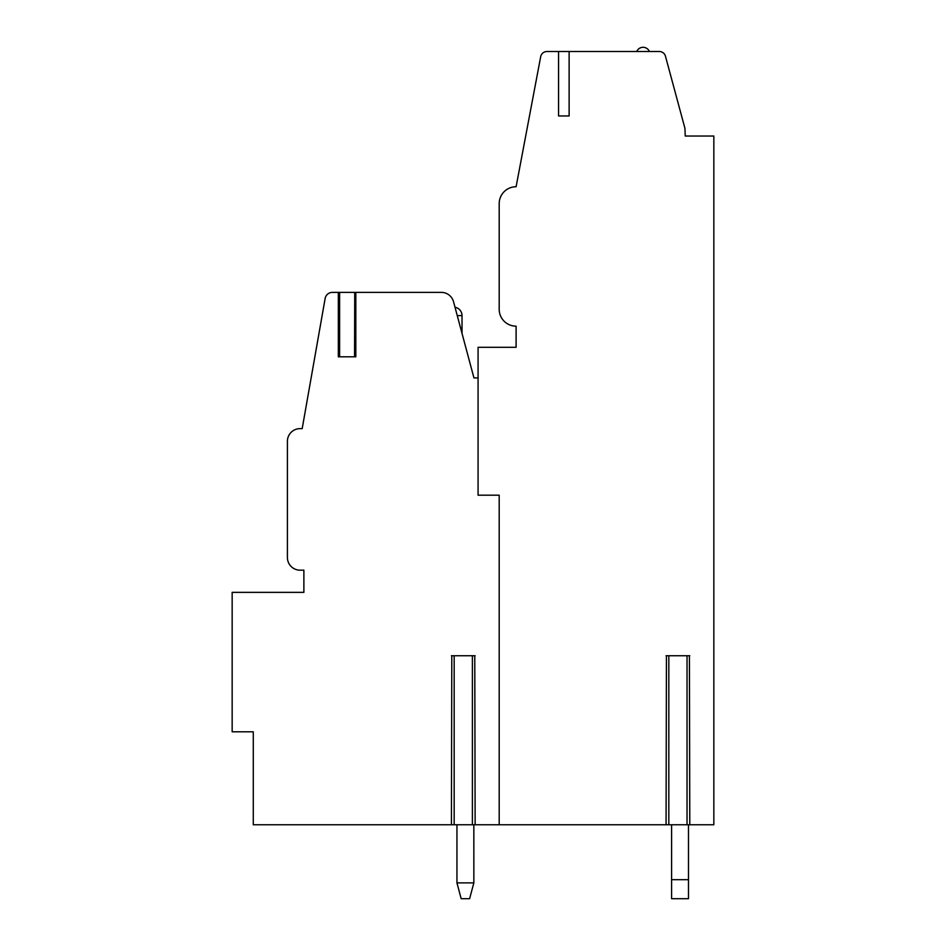 <?xml version="1.0" encoding="UTF-8"?>
<svg xmlns="http://www.w3.org/2000/svg" width="946" height="946" viewBox="0 0 946 946"><rect width="100%" height="100%" fill="white"/><g stroke="black" fill="none" stroke-linecap="round" stroke-linejoin="round"><path stroke-width="1.42" d="M474.774 824.758L499.192 824.758L499.192 495.184L478.073 495.184L478.073 347.3L516.102 347.3L516.102 326.169A16.898 16.898 0 0 1 499.192 309.271L499.192 203.638A16.898 16.898 0 0 1 516.102 186.74L540.686 56.689A6.338 6.338 0 0 1 546.918 51.522L558.566 51.522L558.566 115.956L569.125 115.956L558.566 115.956M689.421 824.758L713.84 824.758L713.84 136.035L685.223 136.035L684.951 128.396L665.464 56.216A6.338 6.338 0 0 0 659.338 51.522L569.125 51.522L569.125 115.956M499.192 495.184L499.192 824.758L666.433 824.758M473.946 377.927L478.073 377.927L473.946 377.927L453.548 301.762A12.676 12.676 0 0 0 441.297 292.373L339.437 292.373L339.437 356.808M355.826 292.373L355.826 356.808L338.337 356.808L338.337 292.373L332.424 292.373A7.391 7.391 0 0 0 325.14 298.475L302.188 428.633L300.083 428.633A12.676 12.676 0 0 0 287.407 441.309L287.407 557.501A12.676 12.676 0 0 0 300.083 570.178L303.879 570.178L303.879 592.362L232.16 592.362L232.16 731.802L253.28 731.802L253.28 824.758L451.798 824.758M569.125 51.522L558.566 51.522M713.84 136.035L685.211 136.011M474.774 655.744L475.14 824.758L451.419 824.758L451.798 655.744M689.421 655.744L689.788 824.758L666.067 824.758L666.433 655.744M338.337 292.373L339.614 292.373L339.614 356.808L354.561 356.808L354.738 292.373L354.738 356.808M475.14 655.744L451.419 655.744M689.788 655.744L666.067 655.744M473.851 882.89L469.618 898.7L461.175 898.7L456.942 882.89L461.175 898.7L456.942 882.89L461.175 898.7L456.942 882.89L461.175 898.7L456.942 882.89L461.175 898.7L456.942 882.89L461.175 898.7L456.942 882.89L461.175 898.7L456.942 882.89L461.175 898.7L456.942 882.89L461.175 898.7L456.942 882.89L461.175 898.7L456.942 882.89L461.175 898.7L456.942 882.89L473.851 882.89L469.618 898.7L473.851 882.89L469.618 898.7L473.851 882.89L469.618 898.7L473.851 882.89L469.618 898.7L473.851 882.89L469.618 898.7L473.851 882.89L469.618 898.7L473.851 882.89L469.618 898.7L473.851 882.89L469.618 898.7L473.851 882.89L469.618 898.7L473.851 882.89L469.618 898.7L473.851 882.89L473.84 824.758M671.589 898.7L671.589 879.685L688.487 879.685L688.487 898.7L671.589 898.7M671.589 824.758L671.589 879.685M688.487 879.685L688.487 824.758M456.942 824.758L456.942 882.89M636.729 51.522A6.87 6.87 0 0 1 649.405 51.522M457.249 315.609L462.015 315.609A8.455 8.455 0 0 0 455.026 307.284M472.397 824.758L472.397 655.744M454.175 824.758L454.175 655.744M687.033 824.758L687.033 655.744M668.822 824.758L668.822 655.744M462.015 333.382L462.015 315.609"/></g></svg>
